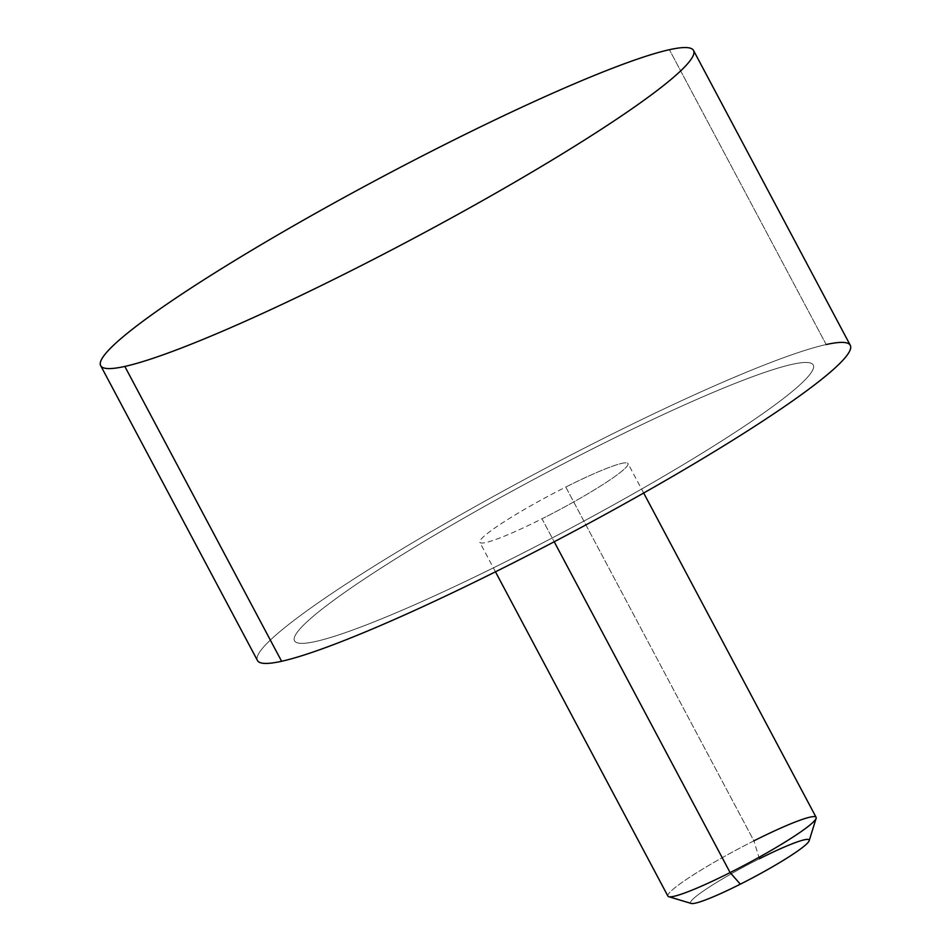 <?xml version="1.0" encoding="UTF-8"?>
<svg xmlns="http://www.w3.org/2000/svg" width="951" height="951" viewBox="0 0 951 951"><rect width="100%" height="100%" fill="white"/><g stroke="black" fill="none" stroke-linecap="round" stroke-linejoin="round"><path stroke-width="0.71" stroke-dasharray="4.75 3.57" d="M257.471 660.517A335.715 34.509 152 0 1 485.569 500.761A335.715 34.509 152 0 1 826.169 344.547L669.397 49.702L826.169 344.547A335.715 34.509 152 0 1 850.301 345.296M826.169 344.547A335.715 34.509 -28 0 0 435.606 529.16A335.715 34.509 -28 0 0 281.603 661.278M595.516 447.362A293.752 30.194 152 0 1 792.135 364.34A293.752 30.194 152 0 1 758.934 416.324A293.752 30.194 152 0 1 512.256 558.451A293.752 30.194 152 0 1 315.649 641.473A293.752 30.194 152 0 1 348.839 589.501A293.752 30.194 152 0 1 595.516 447.362A293.752 30.194 -28 0 0 297.497 631.94A293.752 30.194 -28 0 0 512.256 558.463A293.752 30.194 -28 0 0 810.288 373.909A293.752 30.194 -28 0 0 595.528 447.374A293.752 30.194 -28 0 0 294.525 640.819A293.752 30.194 -28 0 0 315.649 641.473A293.752 30.194 -28 0 0 512.256 558.451L512.256 558.463A293.752 30.194 152 0 1 294.525 640.831A293.752 30.194 152 0 1 595.528 447.374L595.528 447.374A293.752 30.194 152 0 1 813.26 365.018A293.752 30.194 152 0 1 512.256 558.463A293.752 30.194 -28 0 0 813.248 365.006A293.752 30.194 -28 0 0 792.135 364.34A293.752 30.194 -28 0 0 595.516 447.362M667.911 896.127A83.926 8.63 152 0 1 753.905 840.85L565.786 487.055A83.926 8.63 -28 0 0 479.791 542.32A83.926 8.63 -28 0 0 541.999 518.794L554.207 541.761L541.999 518.794A83.926 8.63 -28 0 0 627.993 463.517A83.926 8.63 -28 0 0 565.786 487.055L753.905 840.85A83.926 8.63 152 0 1 816.113 817.325M691.222 903.45A67.141 6.907 152 0 1 759.373 858.777L753.905 840.85L759.373 858.777A67.141 6.907 152 0 1 809.158 840.743M565.786 487.055A83.926 8.63 152 0 1 627.149 466.061A83.926 8.63 152 0 1 541.999 518.794A83.926 8.63 152 0 1 480.635 539.788A83.926 8.63 152 0 1 565.786 487.055M753.905 840.85A83.926 8.63 -28 0 0 668.719 896.698M759.373 858.777A67.141 6.907 -28 0 0 691.246 900.954A67.141 6.907 -28 0 0 740.342 884.168M643.672 493.01L627.993 463.517M495.471 571.813L479.791 542.32"/><path stroke-width="1.43" d="M693.529 50.451L850.301 345.296A335.715 34.509 152 0 1 622.204 505.052A335.715 34.509 152 0 1 281.603 661.278L124.831 366.432A335.715 34.509 -28 0 0 465.431 210.207A335.715 34.509 -28 0 0 693.529 50.451A335.715 34.509 -28 0 0 669.397 49.702A335.715 34.509 152 0 1 515.394 181.819A335.715 34.509 152 0 1 124.831 366.432A335.715 34.509 152 0 1 278.833 234.303A335.715 34.509 152 0 1 669.397 49.702A335.715 34.509 -28 0 0 328.796 205.915A335.715 34.509 -28 0 0 100.699 365.671A335.715 34.509 -28 0 0 124.831 366.432L281.603 661.278A335.715 34.509 152 0 1 257.471 660.517L100.699 365.671M281.603 661.278A335.715 34.509 -28 0 0 672.167 476.665A335.715 34.509 -28 0 0 826.169 344.547M643.672 493.01L816.113 817.325A83.926 8.63 152 0 1 730.118 872.59L554.207 541.761L730.118 872.59A83.926 8.63 152 0 1 667.911 896.127L495.471 571.813M816.136 818.324L809.158 840.743A67.141 6.907 152 0 1 740.342 884.168L730.118 872.59A83.926 8.63 -28 0 0 816.136 818.324A83.926 8.63 -28 0 0 753.905 840.85M730.118 872.59L740.342 884.168A67.141 6.907 152 0 1 691.222 903.45L668.719 896.698A83.926 8.63 -28 0 0 730.118 872.59M740.342 884.168A67.141 6.907 -28 0 0 808.457 841.98A67.141 6.907 -28 0 0 759.373 858.777"/></g></svg>
